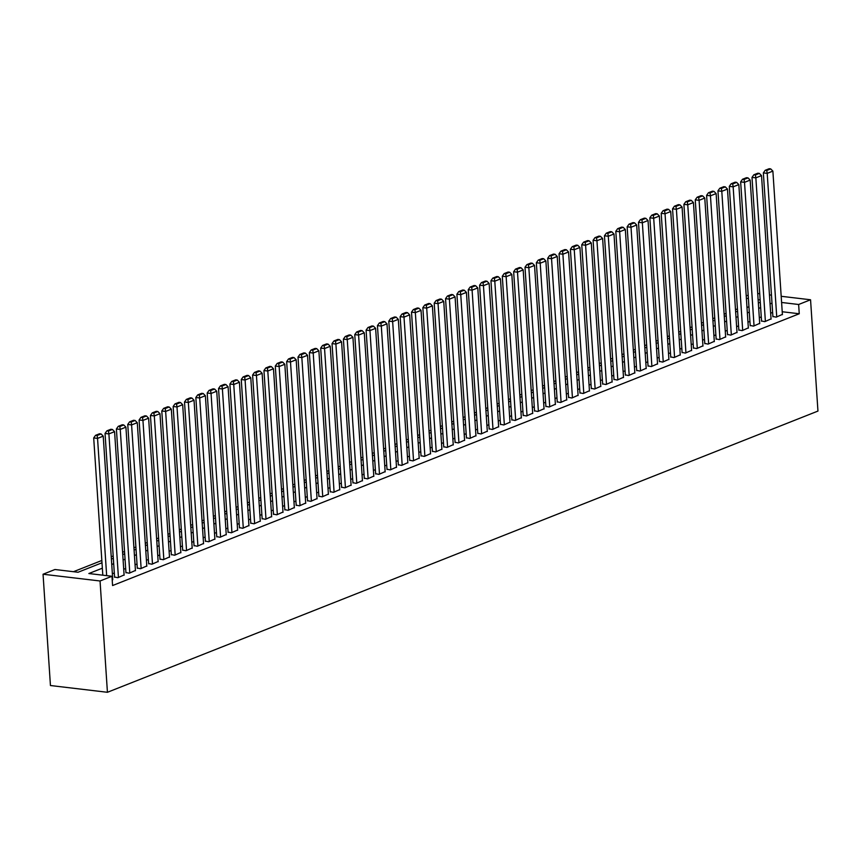 <?xml version="1.0" encoding="UTF-8"?>
<svg xmlns="http://www.w3.org/2000/svg" width="861" height="861" viewBox="0 0 861 861"><rect width="100%" height="100%" fill="white"/><g stroke="black" fill="none" stroke-linecap="round" stroke-linejoin="round"><path stroke-width="1.29" d="M746.218 295.915L748.177 295.151M101.985 562.782L78.071 572.253L54.964 569.508L43.05 574.233L50.444 685.528L107.431 692.287L817.95 411.074L810.556 299.768L798.642 304.493L781.605 302.469M737.436 308.916L735.488 309.691M726.092 313.404L724.133 314.179M714.738 317.903L712.79 318.667M703.394 322.391L701.435 323.166M692.04 326.879L690.091 327.654M680.685 331.377L678.737 332.152M669.341 335.865L667.383 336.64M657.987 340.364L656.039 341.128M646.643 344.852L644.685 345.627M635.289 349.34L633.341 350.115M623.934 353.839L621.986 354.614M612.591 358.327L610.632 359.102M601.236 362.825L599.288 363.59M589.893 367.313L587.934 368.088M578.538 371.801L576.59 372.576M567.184 376.3L565.236 377.075M555.84 380.788L553.881 381.563M544.486 385.287L542.538 386.051M533.142 389.775L531.183 390.55M521.788 394.263L519.84 395.038M510.444 398.761L508.485 399.536M499.089 403.249L497.141 404.024M487.735 407.748L485.787 408.512M476.391 412.236L474.433 413.011M465.037 416.724L463.089 417.499M453.693 421.223L451.734 421.998M442.339 425.711L440.391 426.486M430.984 430.209L429.036 430.974M419.641 434.697L417.682 435.472M408.286 439.185L406.338 439.96M396.943 443.684L394.984 444.459M385.588 448.172L383.64 448.947M374.234 452.671L372.286 453.435M362.89 457.159L360.931 457.934M351.536 461.647L349.588 462.422M340.192 466.145L338.233 466.92M328.837 470.633L326.889 471.408M317.483 475.132L315.535 475.896M306.139 479.62L304.181 480.395M294.785 484.108L292.837 484.883M283.441 488.607L281.482 489.382M272.087 493.095L270.139 493.87M260.732 497.593L258.784 498.358M249.389 502.081L247.43 502.856M238.034 506.569L236.086 507.344M226.691 511.068L224.732 511.843M215.336 515.556L213.388 516.331M203.982 520.055L202.034 520.819M192.638 524.543L190.679 525.318M181.284 529.031L179.336 529.806M169.94 533.529L167.981 534.304M158.585 538.017L156.637 538.792M147.231 542.516L145.283 543.28M135.887 547.004L133.929 547.779M124.533 551.492L122.585 552.267M113.189 555.991L111.23 556.766M101.835 560.479L73.476 571.704M772.887 316.471L776.17 317.16L782.391 314.394M761.533 320.97L764.816 321.648L771.047 318.882M750.189 325.458L753.472 326.136L759.693 323.37M738.835 329.946L742.117 330.635L748.349 327.869M727.491 334.445L730.774 335.123L736.994 332.357M716.137 338.933L719.419 339.621L725.64 336.855M704.782 343.431L708.076 344.109L714.296 341.343M693.439 347.919L696.721 348.597L702.942 345.831M682.084 352.407L685.367 353.096L691.598 350.33M670.741 356.906L674.023 357.584L680.244 354.818M659.386 361.394L662.669 362.083L668.889 359.317M648.032 365.893L651.325 366.571L657.546 363.805M636.688 370.381L639.971 371.059L646.191 368.293M625.334 374.869L628.616 375.557L634.848 372.791M613.99 379.367L617.272 380.045L623.493 377.279M602.635 383.855L605.918 384.544L612.139 381.778M591.281 388.354L594.574 389.032L600.795 386.266M579.937 392.842L583.22 393.52L589.441 390.754M568.583 397.33L571.865 398.019L578.097 395.253M557.239 401.829L560.522 402.507L566.742 399.741M545.885 406.317L549.167 407.005L555.388 404.24M534.541 410.815L537.824 411.493L544.044 408.727M523.187 415.303L526.469 415.981L532.69 413.215M511.832 419.791L515.115 420.48L521.346 417.714M500.489 424.29L503.771 424.968L509.992 422.202M489.134 428.778L492.417 429.467L498.637 426.701M477.79 433.277L481.073 433.955L487.294 431.189M466.436 437.765L469.719 438.443L475.939 435.677M455.082 442.253L458.364 442.941L464.596 440.175M443.738 446.751L447.02 447.429L453.241 444.663M432.383 451.239L435.666 451.928L441.887 449.162M421.04 455.738L424.322 456.416L430.543 453.65M409.685 460.226L412.968 460.904L419.189 458.138M398.331 464.714L401.613 465.403L407.845 462.637M386.987 469.213L390.27 469.891L396.49 467.125M375.633 473.701L378.915 474.389L385.136 471.624M364.289 478.199L367.572 478.877L373.792 476.111M352.935 482.687L356.217 483.365L362.438 480.599M341.58 487.175L344.863 487.864L351.094 485.098M330.237 491.674L333.519 492.352L339.74 489.586M318.882 496.162L322.165 496.851L328.396 494.085M307.538 500.661L310.821 501.339L317.042 498.573M296.184 505.149L299.467 505.827L305.687 503.061M284.83 509.637L288.123 510.325L294.344 507.56M273.486 514.135L276.768 514.813L282.989 512.047M262.131 518.623L265.414 519.312L271.645 516.546M250.788 523.122L254.07 523.8L260.291 521.034M239.433 527.61L242.716 528.288L248.937 525.522M228.079 532.098L231.372 532.787L237.593 530.021M216.735 536.597L220.018 537.275L226.239 534.509M205.381 541.085L208.663 541.763L214.895 539.008M194.037 545.583L197.32 546.261L203.54 543.495M182.683 550.071L185.965 550.749L192.186 547.983M171.339 554.559L174.622 555.248L180.842 552.482M159.985 559.058L163.267 559.736L169.488 556.97M148.63 563.546L151.913 564.224L158.144 561.469M137.286 568.045L140.569 568.723L146.79 565.957M125.932 572.533L129.215 573.211L135.435 570.445M114.588 577.021L117.871 577.709L124.092 574.944M102.351 568.185L88.855 573.534L111.962 576.267L112.576 585.545L799.256 313.759L782.218 311.747M772.618 312.425L770.67 313.2M761.264 316.913L759.316 317.687M749.92 321.411L747.961 322.175M738.566 325.899L736.618 326.674M727.222 330.387L725.263 331.162M715.868 334.886L713.92 335.661M704.513 339.374L702.565 340.149M693.17 343.862L691.211 344.637M681.815 348.361L679.867 349.135M670.471 352.849L668.513 353.623M659.117 357.347L657.169 358.111M647.763 361.835L645.815 362.61M636.419 366.323L634.46 367.098M625.064 370.822L623.116 371.597M613.721 375.31L611.762 376.085M602.366 379.809L600.418 380.573M591.012 384.297L589.064 385.071M579.668 388.785L577.709 389.559M568.314 393.283L566.366 394.058M556.97 397.771L555.011 398.546M545.616 402.27L543.668 403.034M534.272 406.758L532.313 407.533M522.918 411.246L520.97 412.021M511.563 415.745L509.615 416.52M500.219 420.233L498.261 421.007M488.865 424.731L486.917 425.495M477.521 429.219L475.563 429.994M466.167 433.707L464.219 434.482M454.812 438.206L452.864 438.981M443.469 442.694L441.51 443.469M432.114 447.193L430.166 447.957M420.771 451.681L418.812 452.455M409.416 456.169L407.468 456.943M398.062 460.667L396.114 461.442M386.718 465.155L384.759 465.93M375.364 469.654L373.416 470.418M364.02 474.142L362.061 474.917M352.666 478.63L350.718 479.405M341.311 483.129L339.363 483.904M329.967 487.617L328.009 488.391M318.613 492.115L316.665 492.879M307.269 496.603L305.311 497.378M295.915 501.091L293.967 501.866M284.56 505.59L282.612 506.365M273.217 510.078L271.258 510.853M261.862 514.577L259.914 515.341M250.519 519.065L248.56 519.84M239.164 523.553L237.216 524.327M227.81 528.051L225.862 528.826M216.466 532.539L214.507 533.314M205.112 537.038L203.164 537.802M193.768 541.526L191.809 542.301M182.414 546.014L180.466 546.789M171.059 550.513L169.111 551.288M159.715 555.001L157.757 555.775M148.361 559.499L146.413 560.263M137.017 563.987L135.059 564.762M125.663 568.475L123.715 569.25M114.319 572.974L112.361 573.749M799.256 313.759L798.642 304.493M111.962 576.267L100.048 580.981L107.431 692.287M810.556 299.768L781.196 296.292M771.467 295.14L769.454 294.892M759.725 293.741L757.712 293.504M760.145 299.919L758.121 299.682M748.403 298.53L746.379 298.293M111.392 559.069L113.34 558.294M122.736 554.57L124.694 553.806M134.09 550.082L136.038 549.307M145.434 545.594L147.392 544.819M156.788 541.095L158.736 540.321M168.143 536.607L170.091 535.833M179.486 532.109L181.445 531.345M190.841 527.621L192.789 526.846M202.184 523.133L204.143 522.358M213.539 518.634L215.487 517.859M224.882 514.146L226.841 513.371M236.237 509.647L238.185 508.883M247.591 505.159L249.539 504.385M258.935 500.671L260.894 499.897M270.289 496.173L272.237 495.398M281.633 491.685L283.592 490.91M292.988 487.186L294.936 486.422M304.342 482.698L306.29 481.923M315.686 478.21L317.644 477.435M327.04 473.711L328.988 472.937M338.384 469.223L340.343 468.449M349.738 464.725L351.686 463.961M361.093 460.237L363.041 459.462M372.436 455.749L374.395 454.974M383.791 451.25L385.739 450.475M395.134 446.762L397.093 445.987M406.489 442.263L408.437 441.499M417.843 437.775L419.791 437.001M429.187 433.287L431.146 432.513M440.541 428.789L442.489 428.014M451.885 424.301L453.844 423.526M463.24 419.802L465.188 419.038M474.594 415.314L476.542 414.539M485.938 410.826L487.896 410.051M497.292 406.327L499.24 405.553M508.636 401.839L510.595 401.065M519.99 397.341L521.938 396.577M531.345 392.853L533.293 392.078M542.688 388.365L544.647 387.59M554.043 383.866L555.991 383.091M565.386 379.378L567.345 378.603M576.741 374.879L578.689 374.115M588.085 370.391L590.043 369.617M599.439 365.903L601.387 365.129M610.793 361.405L612.741 360.63M622.137 356.917L624.096 356.142M633.492 352.418L635.44 351.654M644.835 347.93L646.794 347.155M656.19 343.442L658.138 342.667M667.544 338.943L669.492 338.169M678.888 334.455L680.847 333.681M690.242 329.957L692.19 329.193M701.586 325.469L703.545 324.694M712.94 320.981L714.888 320.206M724.295 316.482L726.243 315.707M735.638 311.994L737.597 311.219M746.993 307.495L748.941 306.731M758.337 303.007L760.295 302.233M43.05 574.233L100.048 580.981M772.005 303.147L770.046 303.922M760.65 307.635L758.702 308.41M749.307 312.134L747.348 312.909M737.952 316.622L736.004 317.397M726.598 321.121L724.65 321.885M715.254 325.609L713.295 326.384M703.9 330.097L701.952 330.872M692.556 334.595L690.597 335.37M681.202 339.083L679.254 339.858M669.847 343.582L667.899 344.346M658.504 348.07L656.545 348.845M647.149 352.558L645.201 353.333M635.805 357.057L633.847 357.832M624.451 361.545L622.503 362.32M613.097 366.043L611.149 366.808M601.753 370.531L599.794 371.306M590.398 375.019L588.45 375.794M579.055 379.518L577.096 380.282M567.7 384.006L565.752 384.781M556.346 388.494L554.398 389.269M545.002 392.993L543.043 393.768M533.648 397.481L531.7 398.256M522.304 401.979L520.345 402.744M510.95 406.467L509.002 407.242M499.595 410.955L497.647 411.73M488.252 415.454L486.293 416.229M476.897 419.942L474.949 420.717M465.553 424.441L463.595 425.205M454.199 428.929L452.251 429.704M442.855 433.417L440.897 434.192M431.501 437.915L429.553 438.69M420.146 442.403L418.198 443.178M408.803 446.902L406.844 447.666M397.448 451.39L395.5 452.165M386.105 455.878L384.146 456.653M374.75 460.377L372.802 461.152M363.396 464.865L361.448 465.64M352.052 469.363L350.093 470.128M340.698 473.851L338.75 474.626M329.354 478.339L327.395 479.114M318 482.838L316.052 483.613M306.645 487.326L304.697 488.101M295.301 491.825L293.343 492.589M283.947 496.313L281.999 497.088M272.603 500.801L270.645 501.576M261.249 505.299L259.301 506.074M249.894 509.787L247.946 510.562M238.551 514.286L236.592 515.05M227.196 518.774L225.248 519.549M215.853 523.262L213.894 524.037M204.498 527.761L202.55 528.536M193.144 532.249L191.196 533.024M181.8 536.747L179.841 537.512M170.446 541.235L168.498 542.01M159.102 545.723L157.143 546.498M147.748 550.222L145.8 550.997M136.393 554.71L134.445 555.485M125.049 559.209L123.091 559.973M113.695 563.697L111.747 564.472M106.667 575.643L97.551 438.4L93.698 437.937L102.814 575.18M112.759 579.733L103.223 436.15L97.551 438.4L97.089 435.515L101.06 433.944L99.521 433.761L95.539 435.332L97.089 435.515M93.698 437.937L95.539 435.332M101.06 433.944L103.223 436.15M118.431 577.483L108.895 433.901L105.042 433.449L114.599 577.322M124.113 575.234L114.578 431.662L108.895 433.901L108.432 431.017L112.404 429.445L110.865 429.262L106.893 430.834L108.432 431.017M105.042 433.449L106.893 430.834M112.404 429.445L114.578 431.662M129.785 572.985L120.249 429.413L116.396 428.961L125.954 572.823M135.457 570.746L125.921 427.164L120.249 429.413L119.787 426.529L123.758 424.957L122.219 424.774L118.248 426.346L119.787 426.529M116.396 428.961L118.248 426.346M123.758 424.957L125.921 427.164M141.139 568.497L131.593 424.925L127.751 424.462L137.308 568.335M146.811 566.247L137.276 422.676L131.593 424.925L131.13 422.041L135.102 420.459L133.563 420.286L129.591 421.858L131.13 422.041M127.751 424.462L129.591 421.858M135.102 420.459L137.276 422.676M152.483 564.009L142.948 420.426L139.095 419.974L148.652 563.847M158.155 561.759L148.619 418.188L142.948 420.426L142.485 417.542L146.456 415.971L144.917 415.788L140.946 417.359L142.485 417.542M139.095 419.974L140.946 417.359M146.456 415.971L148.619 418.188M163.838 559.51L154.302 415.938L150.449 415.476L160.006 559.349M169.509 557.271L159.974 413.689L154.302 415.938L153.839 413.054L157.811 411.483L156.271 411.3L152.289 412.871L153.839 413.054M150.449 415.476L152.289 412.871M157.811 411.483L159.974 413.689M175.181 555.022L165.646 411.44L161.793 410.988L171.35 554.861M180.864 552.773L171.328 409.201L165.646 411.44L165.183 408.555L169.154 406.984L167.615 406.801L163.644 408.372L165.183 408.555M161.793 410.988L163.644 408.372M169.154 406.984L171.328 409.201M186.536 550.523L177 406.952L173.147 406.5L182.704 550.362M192.207 548.285L182.672 404.702L177 406.952L176.537 404.067L180.509 402.496L178.97 402.313L174.998 403.884L176.537 404.067M173.147 406.5L174.998 403.884M180.509 402.496L182.672 404.702M197.89 546.035L188.344 402.464L184.502 402.001L194.059 545.874M203.562 543.786L194.026 400.214L188.344 402.464L187.881 399.579L191.852 397.997L190.313 397.825L186.342 399.396L187.881 399.579M184.502 402.001L186.342 399.396M191.852 397.997L194.026 400.214M209.234 541.547L199.698 397.965L195.845 397.513L205.402 541.386M214.906 539.298L205.37 395.726L199.698 397.965L199.235 395.081L203.207 393.509L201.668 393.326L197.696 394.898L199.235 395.081M195.845 397.513L197.696 394.898M203.207 393.509L205.37 395.726M220.588 537.049L211.053 393.477L207.2 393.014L216.757 536.887M226.26 534.81L216.724 391.228L211.053 393.477L210.579 390.593L214.561 389.021L213.011 388.838L209.04 390.41L210.579 390.593M207.2 393.014L209.04 390.41M214.561 389.021L216.724 391.228M231.932 532.561L222.396 388.978L218.543 388.526L228.1 532.399M237.614 530.311L228.079 386.74L222.396 388.978L221.934 386.094L225.905 384.523L224.366 384.34L220.394 385.911L221.934 386.094M218.543 388.526L220.394 385.911M225.905 384.523L228.079 386.74M243.286 528.062L233.751 384.49L229.898 384.038L239.455 527.901M248.958 525.823L239.423 382.241L233.751 384.49L233.288 381.606L237.259 380.035L235.72 379.852L231.749 381.423L233.288 381.606M229.898 384.038L231.749 381.423M237.259 380.035L239.423 382.241M254.63 523.574L245.094 380.002L241.252 379.54L250.799 523.413M260.313 521.325L250.777 377.753L245.094 380.002L244.632 377.118L248.603 375.547L247.064 375.364L243.093 376.935L244.632 377.118M241.252 379.54L243.093 376.935M248.603 375.547L250.777 377.753M265.984 519.086L256.449 375.504L252.596 375.052L262.153 518.925M271.656 516.837L262.121 373.265L256.449 375.504L255.986 372.619L259.957 371.048L258.418 370.865L254.447 372.436L255.986 372.619M252.596 375.052L254.447 372.436M259.957 371.048L262.121 373.265M277.339 514.587L267.803 371.016L263.95 370.553L273.507 514.426M283.011 512.349L273.475 368.766L267.803 371.016L267.33 368.131L271.312 366.56L269.762 366.377L265.791 367.948L267.33 368.131M263.95 370.553L265.791 367.948M271.312 366.56L273.475 368.766M288.683 510.099L279.147 366.517L275.294 366.065L284.851 509.938M294.365 507.85L284.819 364.278L279.147 366.517L278.684 363.633L282.656 362.061L281.116 361.878L277.145 363.45L278.684 363.633M275.294 366.065L277.145 363.45M282.656 362.061L284.819 364.278M300.037 505.601L290.501 362.029L286.648 361.577L296.206 505.439M305.709 503.362L296.173 359.78L290.501 362.029L290.039 359.145L294.01 357.573L292.471 357.39L288.5 358.962L290.039 359.145M286.648 361.577L288.5 358.962M294.01 357.573L296.173 359.78M311.381 501.113L301.845 357.541L298.003 357.078L307.549 500.951M317.063 498.863L307.528 355.292L301.845 357.541L301.382 354.657L305.354 353.085L303.815 352.902L299.843 354.474L301.382 354.657M298.003 357.078L299.843 354.474M305.354 353.085L307.528 355.292M322.735 496.625L313.2 353.042L309.347 352.59L318.904 496.463M328.407 494.375L318.871 350.804L313.2 353.042L312.737 350.158L316.708 348.587L315.169 348.404L311.198 349.975L312.737 350.158M309.347 352.59L311.198 349.975M316.708 348.587L318.871 350.804M334.09 492.126L324.554 348.554L320.701 348.092L330.258 491.965M339.761 489.887L330.226 346.305L324.554 348.554L324.08 345.67L328.063 344.099L326.513 343.916L322.541 345.487L324.08 345.67M320.701 348.092L322.541 345.487M328.063 344.099L330.226 346.305M345.433 487.638L335.898 344.066L332.045 343.604L341.602 487.477M351.116 485.389L341.569 341.817L335.898 344.066L335.435 341.171L339.406 339.6L337.867 339.417L333.896 340.988L335.435 341.171M332.045 343.604L333.896 340.988M339.406 339.6L341.569 341.817M356.788 483.139L347.252 339.568L343.399 339.116L352.956 482.978M362.459 480.901L352.924 337.318L347.252 339.568L346.789 336.683L350.761 335.112L349.222 334.929L345.25 336.5L346.789 336.683M343.399 339.116L345.25 336.5M350.761 335.112L352.924 337.318M368.131 478.651L358.596 335.08L354.754 334.617L364.3 478.49M373.814 476.402L364.278 332.83L358.596 335.08L358.133 332.195L362.104 330.624L360.565 330.441L356.594 332.012L358.133 332.195M354.754 334.617L356.594 332.012M362.104 330.624L364.278 332.83M379.486 474.163L369.95 330.581L366.097 330.129L375.654 474.002M385.158 471.914L375.622 328.342L369.95 330.581L369.487 327.697L373.459 326.125L371.92 325.942L367.948 327.514L369.487 327.697M366.097 330.129L367.948 327.514M373.459 326.125L375.622 328.342M390.84 469.665L381.305 326.093L377.452 325.63L387.009 469.503M396.512 467.426L386.976 323.844L381.305 326.093L380.831 323.209L384.813 321.637L383.263 321.454L379.292 323.026L380.831 323.209M377.452 325.63L379.292 323.026M384.813 321.637L386.976 323.844M402.184 465.177L392.648 321.605L388.795 321.142L398.352 465.015M407.856 462.927L398.32 319.356L392.648 321.605L392.185 318.71L396.157 317.139L394.618 316.956L390.646 318.527L392.185 318.71M388.795 321.142L390.646 318.527M396.157 317.139L398.32 319.356M413.538 460.678L404.003 317.106L400.15 316.654L409.707 460.517M419.21 458.439L409.675 314.857L404.003 317.106L403.54 314.222L407.511 312.651L405.972 312.468L401.99 314.039L403.54 314.222M400.15 316.654L401.99 314.039M407.511 312.651L409.675 314.857M424.882 456.19L415.346 312.618L411.504 312.156L421.051 456.029M430.565 453.941L421.029 310.369L415.346 312.618L414.884 309.734L418.855 308.163L417.316 307.98L413.345 309.551L414.884 309.734M411.504 312.156L413.345 309.551M418.855 308.163L421.029 310.369M436.236 451.702L426.701 308.12L422.848 307.668L432.405 451.541M441.908 449.453L432.373 305.881L426.701 308.12L426.238 305.235L430.209 303.664L428.67 303.481L424.699 305.052L426.238 305.235M422.848 307.668L424.699 305.052M430.209 303.664L432.373 305.881M447.591 447.203L438.055 303.632L434.202 303.169L443.759 447.042M453.263 444.965L443.727 301.382L438.055 303.632L437.582 300.747L441.553 299.176L440.014 298.993L436.043 300.564L437.582 300.747M434.202 303.169L436.043 300.564M441.553 299.176L443.727 301.382M458.935 442.715L449.399 299.144L445.546 298.681L455.103 442.554M464.606 440.466L455.071 296.894L449.399 299.144L448.936 296.249L452.908 294.677L451.368 294.494L447.397 296.066L448.936 296.249M445.546 298.681L447.397 296.066M452.908 294.677L455.071 296.894M470.289 438.217L460.753 294.645L456.9 294.193L466.458 438.055M475.961 435.978L466.425 292.396L460.753 294.645L460.291 291.761L464.262 290.189L462.723 290.006L458.741 291.578L460.291 291.761M456.9 294.193L458.741 291.578M464.262 290.189L466.425 292.396M481.633 433.729L472.097 290.157L468.244 289.694L477.801 433.567M487.315 431.479L477.78 287.908L472.097 290.157L471.634 287.273L475.606 285.701L474.067 285.518L470.095 287.09L471.634 287.273M468.244 289.694L470.095 287.09M475.606 285.701L477.78 287.908M492.987 429.241L483.451 285.658L479.599 285.206L489.156 429.079M498.659 426.991L489.123 283.42L483.451 285.658L482.989 282.774L486.96 281.203L485.421 281.02L481.45 282.591L482.989 282.774M479.599 285.206L481.45 282.591M486.96 281.203L489.123 283.42M504.342 424.742L494.795 281.17L490.953 280.718L500.51 424.581M510.013 422.503L500.478 278.921L494.795 281.17L494.332 278.286L498.304 276.715L496.765 276.532L492.793 278.103L494.332 278.286M490.953 280.718L492.793 278.103M498.304 276.715L500.478 278.921M515.685 420.254L506.15 276.682L502.297 276.22L511.854 420.093M521.357 418.005L511.821 274.433L506.15 276.682L505.687 273.787L509.658 272.216L508.119 272.033L504.148 273.604L505.687 273.787M502.297 276.22L504.148 273.604M509.658 272.216L511.821 274.433M527.04 415.755L517.504 272.184L513.651 271.732L523.208 415.594M532.711 413.517L523.176 269.934L517.504 272.184L517.041 269.299L521.013 267.728L519.474 267.545L515.491 269.116L517.041 269.299M513.651 271.732L515.491 269.116M521.013 267.728L523.176 269.934M538.383 411.267L528.848 267.696L524.995 267.233L534.552 411.106M544.066 409.018L534.53 265.446L528.848 267.696L528.385 264.811L532.356 263.24L530.817 263.057L526.846 264.628L528.385 264.811M524.995 267.233L526.846 264.628M532.356 263.24L534.53 265.446M549.738 406.779L540.202 263.197L536.349 262.745L545.906 406.618M555.41 404.53L545.874 260.958L540.202 263.197L539.739 260.313L543.711 258.741L542.172 258.558L538.2 260.13L539.739 260.313M536.349 262.745L538.2 260.13M543.711 258.741L545.874 260.958M561.092 402.281L551.546 258.709L547.704 258.257L557.261 402.119M566.764 400.042L557.228 256.46L551.546 258.709L551.083 255.825L555.054 254.253L553.515 254.07L549.544 255.642L551.083 255.825M547.704 258.257L549.544 255.642M555.054 254.253L557.228 256.46M572.436 397.793L562.9 254.221L559.047 253.758L568.604 397.631M578.108 395.543L568.572 251.972L562.9 254.221L562.437 251.326L566.409 249.755L564.87 249.572L560.898 251.143L562.437 251.326M559.047 253.758L560.898 251.143M566.409 249.755L568.572 251.972M583.79 393.294L574.255 249.722L570.402 249.27L579.959 393.133M589.462 391.055L579.927 247.473L574.255 249.722L573.792 246.838L577.763 245.267L576.224 245.084L572.242 246.655L573.792 246.838M570.402 249.27L572.242 246.655M577.763 245.267L579.927 247.473M595.134 388.806L585.598 245.234L581.745 244.772L591.303 388.645M600.817 386.557L591.281 242.985L585.598 245.234L585.136 242.35L589.107 240.779L587.568 240.596L583.597 242.167L585.136 242.35M581.745 244.772L583.597 242.167M589.107 240.779L591.281 242.985M606.488 384.318L596.953 240.736L593.1 240.284L602.657 384.157M612.16 382.069L602.625 238.497L596.953 240.736L596.49 237.851L600.461 236.28L598.922 236.097L594.951 237.668L596.49 237.851M593.1 240.284L594.951 237.668M600.461 236.28L602.625 238.497M617.832 379.819L608.297 236.248L604.454 235.796L614.011 379.658M623.515 377.581L613.979 233.998L608.297 236.248L607.834 233.363L611.805 231.792L610.266 231.609L606.295 233.18L607.834 233.363M604.454 235.796L606.295 233.18M611.805 231.792L613.979 233.998M629.187 375.331L619.651 231.76L615.798 231.297L625.355 375.17M634.858 373.082L625.323 229.51L619.651 231.76L619.188 228.865L623.16 227.293L621.62 227.11L617.649 228.682L619.188 228.865M615.798 231.297L617.649 228.682M623.16 227.293L625.323 229.51M640.541 370.833L631.005 227.261L627.152 226.809L636.709 370.671M646.213 368.594L636.677 225.012L631.005 227.261L630.532 224.377L634.514 222.805L632.964 222.622L628.993 224.194L630.532 224.377M627.152 226.809L628.993 224.194M634.514 222.805L636.677 225.012M651.885 366.345L642.349 222.773L638.496 222.31L648.053 366.183M657.567 364.095L648.032 220.524L642.349 222.773L641.886 219.889L645.858 218.317L644.319 218.134L640.347 219.706L641.886 219.889M638.496 222.31L640.347 219.706M645.858 218.317L648.032 220.524M663.239 361.857L653.703 218.274L649.851 217.822L659.408 361.695M668.911 359.607L659.375 216.036L653.703 218.274L653.241 215.39L657.212 213.819L655.673 213.636L651.702 215.207L653.241 215.39M649.851 217.822L651.702 215.207M657.212 213.819L659.375 216.036M674.583 357.358L665.047 213.786L661.205 213.334L670.751 357.197M680.265 355.119L670.73 211.537L665.047 213.786L664.584 210.902L668.556 209.331L667.017 209.148L663.045 210.719L664.584 210.902M661.205 213.334L663.045 210.719M668.556 209.331L670.73 211.537M685.937 352.87L676.402 209.298L672.549 208.836L682.106 352.709M691.609 350.621L682.073 207.049L676.402 209.298L675.939 206.403L679.91 204.832L678.371 204.649L674.4 206.22L675.939 206.403M672.549 208.836L674.4 206.22M679.91 204.832L682.073 207.049M697.292 348.382L687.756 204.8L683.903 204.348L693.46 348.21M702.963 346.133L693.428 202.55L687.756 204.8L687.282 201.915L691.265 200.344L689.715 200.161L685.743 201.732L687.282 201.915M683.903 204.348L685.743 201.732M691.265 200.344L693.428 202.55M708.635 343.883L699.1 200.312L695.247 199.849L704.804 343.722M714.318 341.634L704.772 198.062L699.1 200.312L698.637 197.427L702.608 195.856L701.069 195.673L697.098 197.244L698.637 197.427M695.247 199.849L697.098 197.244M702.608 195.856L704.772 198.062M719.99 339.395L710.454 195.813L706.601 195.361L716.158 339.234M725.662 337.146L716.126 193.574L710.454 195.813L709.991 192.929L713.963 191.357L712.424 191.174L708.452 192.746L709.991 192.929M706.601 195.361L708.452 192.746M713.963 191.357L716.126 193.574M731.333 334.897L721.798 191.325L717.956 190.873L727.502 334.735M737.016 332.658L727.48 189.076L721.798 191.325L721.335 188.441L725.306 186.869L723.767 186.686L719.796 188.258L721.335 188.441M717.956 190.873L719.796 188.258M725.306 186.869L727.48 189.076M742.688 330.409L733.152 186.837L729.299 186.374L738.856 330.247M748.36 328.159L738.824 184.588L733.152 186.837L732.689 183.942L736.661 182.371L735.122 182.188L731.15 183.77L732.689 183.942M729.299 186.374L731.15 183.77M736.661 182.371L738.824 184.588M754.042 325.921L744.507 182.338L740.654 181.886L750.211 325.749M759.714 323.671L750.179 180.089L744.507 182.338L744.033 179.454L748.015 177.883L746.465 177.7L742.494 179.271L744.033 179.454M740.654 181.886L742.494 179.271M748.015 177.883L750.179 180.089M765.386 321.422L755.85 177.85L751.997 177.388L761.554 321.261M771.069 319.173L761.522 175.601L755.85 177.85L755.388 174.966L759.359 173.395L757.82 173.212L753.849 174.783L755.388 174.966M751.997 177.388L753.849 174.783M759.359 173.395L761.522 175.601M776.74 316.934L767.205 173.352L763.352 172.9L772.909 316.773M782.412 314.685L772.877 171.113L767.205 173.352L766.742 170.467L770.713 168.896L769.174 168.713L765.192 170.284L766.742 170.467M763.352 172.9L765.192 170.284M770.713 168.896L772.877 171.113"/></g></svg>
